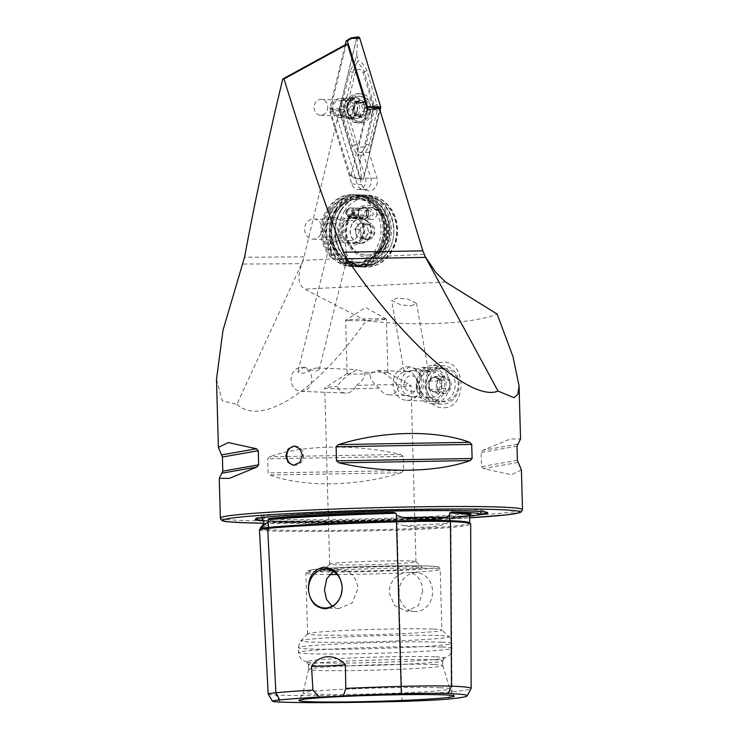 <?xml version="1.0" encoding="UTF-8"?>
<svg xmlns="http://www.w3.org/2000/svg" width="739" height="739" viewBox="0 0 739 739"><rect width="100%" height="100%" fill="white"/><g stroke="black" fill="none" stroke-linecap="round" stroke-linejoin="round"><path stroke-width="0.55" stroke-dasharray="3.69 2.77" d="M448.573 699.029L451.982 691.824L450.975 527.424A0.961 0.831 -95.5 0 1 450.134 526.445L450.097 520.801L446.587 523.526C435.862 527.498 421.526 528.228 403.586 525.715L397.019 523.489L396.455 522.538L396.825 521.475L394.238 520.653C343.718 522.048 294.575 522.307 268.82 521.318L268.922 521.328A149.287 5.857 178.4 0 0 394.072 520.653A108.143 4.24 -1.6 0 1 278.086 521.873A108.143 4.24 -1.6 0 1 268.922 521.328L268.377 522.168A148.327 5.82 178.4 0 0 396.825 521.475M450.097 520.801L450.153 518.769L452.296 517.697A149.287 5.857 178.4 0 0 469.773 515.028M259.472 529.863A62.233 2.439 178.4 0 0 267.906 530.851A149.066 5.847 178.4 0 0 397.203 530.149A62.233 2.439 -1.6 0 0 450.975 527.424A149.066 5.847 178.4 0 0 470.688 523.96M260.331 527.96L265.56 526.454L268.414 524.182L268.377 522.168M368.419 212.952A5.995 5.182 92.3 0 1 363.403 219.206A5.995 5.182 92.3 0 1 358.055 213.479A5.995 5.182 92.3 0 1 363.071 207.225A5.995 5.182 92.3 0 1 368.419 212.952M366.775 212.98A4.794 4.148 92.3 0 1 362.443 217.987A4.794 4.148 92.3 0 1 358.489 213.405A4.794 4.148 92.3 0 1 362.821 208.398A4.794 4.148 92.3 0 1 366.775 212.98M354.12 212.481A4.794 4.148 92.3 0 1 349.778 217.478A4.794 4.148 92.3 0 1 345.824 212.897A4.794 4.148 92.3 0 1 350.157 207.899A4.794 4.148 92.3 0 1 354.12 212.481M341.335 235.492A13.191 11.399 92.3 0 1 340.559 231.15A13.191 11.399 92.3 0 1 351.598 217.395A13.191 11.399 92.3 0 1 363.366 229.995A13.191 11.399 92.3 0 1 357.316 242.143A13.191 11.399 92.3 0 1 345.279 241.348L341.335 235.492L337.067 233.773L330.499 241.551L331.368 257.809L343.783 265.384L346.813 259.352L345.279 241.348M359.099 230.069A10.078 8.711 92.3 0 1 350 240.572A10.078 8.711 92.3 0 1 341.686 230.947A10.078 8.711 92.3 0 1 350.794 220.444A10.078 8.711 92.3 0 1 359.099 230.069M322.084 228.6A10.078 8.711 92.3 0 1 312.976 239.113A10.078 8.711 92.3 0 1 304.671 229.478A10.078 8.711 92.3 0 1 313.77 218.975A10.078 8.711 92.3 0 1 322.084 228.6M303.498 367.551L305.004 367.495L315.433 371.384L319.128 369.676L317.29 367.985L314.86 368.29L303.396 373.407L297.771 371.976L303.498 367.551M411.069 305.854L416.593 303.507L407.679 299.064L397.24 298.066L391.707 300.413L400.621 304.856L411.069 305.854M421.747 367.375L422.856 367.366L428.204 370.35L422.329 370.322L409.184 366.877L403.965 370.996L409.896 371.495L421.747 367.375M301.096 367.375A11.99 10.364 92.3 0 1 301.909 367.375A11.99 10.364 92.3 0 1 311.803 379.301A11.99 10.364 92.3 0 1 301.771 391.337A11.99 10.364 92.3 0 1 300.958 391.347A11.99 10.364 92.3 0 1 291.064 379.421A11.99 10.364 92.3 0 1 301.096 367.375M444.361 407.762C467.51 406.977 466.115 360.429 443.086 362.23C418.283 362.932 419.632 409.471 444.361 407.762M440.241 368.105A16.794 14.512 92.3 0 1 441.368 368.096A16.794 14.512 92.3 0 1 455.224 384.797A16.794 14.512 92.3 0 1 441.174 401.647A16.794 14.512 92.3 0 1 440.047 401.656A16.794 14.512 92.3 0 1 426.191 384.954A16.794 14.512 92.3 0 1 440.241 368.105M407.078 366.793A16.794 14.512 92.3 0 1 408.214 366.784A16.794 14.512 92.3 0 1 422.061 383.486A16.794 14.512 92.3 0 1 408.011 400.335A16.794 14.512 92.3 0 1 406.884 400.344A16.794 14.512 92.3 0 1 393.028 383.643A16.794 14.512 92.3 0 1 407.078 366.793M389.795 394.829C385.278 394.82 381.804 392.575 379.384 388.095C373.223 383.707 370.091 378.95 369.971 373.823L377.666 370.415L383.874 373.121C391.134 377.869 395.965 382.534 398.376 387.125C396.963 391.799 394.099 394.367 389.795 394.829L406.191 395.513A11.99 10.364 92.3 0 1 396.298 383.587A11.99 10.364 92.3 0 1 406.339 371.551A11.99 10.364 92.3 0 1 407.143 371.541A11.99 10.364 92.3 0 1 417.036 383.467A11.99 10.364 92.3 0 1 407.004 395.513A11.99 10.364 92.3 0 1 406.191 395.513M377.666 370.415L407.143 371.541M216.49 379.393L222.31 400.871L236.896 404.325L301.697 263.684L304.052 256.867L339.284 110.97L361.74 184.639A9.321 8.055 -87.7 0 0 367.773 190.607A9.321 8.055 -87.7 0 0 377.398 181.037A9.321 8.055 -87.7 0 0 376.945 178.256L369.075 152.446L379.587 108.929M369.075 152.446L362.932 152.28L370.886 178.367A8.397 7.261 92.3 0 1 371.292 180.87A8.397 7.261 92.3 0 1 363.708 189.627A8.397 7.261 92.3 0 1 362.618 189.489A8.397 7.261 92.3 0 1 357.186 184.113L334.813 110.721L329.834 112.06L346.203 44.266M357.353 107.968A10.078 8.711 92.3 0 1 348.928 118.471A10.078 8.711 92.3 0 1 339.94 108.845A10.078 8.711 92.3 0 1 348.365 98.342A10.078 8.711 92.3 0 1 357.353 107.968M354.397 108.014A7.917 6.845 92.3 0 1 347.247 116.272A7.917 6.845 92.3 0 1 340.716 108.707A7.917 6.845 92.3 0 1 347.875 100.449A7.917 6.845 92.3 0 1 354.397 108.014M327.756 106.961A7.917 6.845 92.3 0 1 320.597 115.219A7.917 6.845 92.3 0 1 314.075 107.654A7.917 6.845 92.3 0 1 321.225 99.395A7.917 6.845 92.3 0 1 327.756 106.961M294.916 446.116A9.598 8.295 92.3 0 1 295.517 446.116A9.598 8.295 92.3 0 1 303.424 455.279A9.598 8.295 92.3 0 1 294.759 465.293A9.598 8.295 92.3 0 1 294.15 465.237M332.079 606.257L339.053 608.53L352.281 602.793L358.046 588.318C356.734 577.935 351.367 571.764 341.945 569.815L336.679 570.083L333.372 571.367M422.69 590.886L418.486 605.426L406.561 611.208L394.608 605.564L389.111 592.586C389.841 582.156 394.857 575.542 404.141 572.753L409.397 572.485C417.655 574.388 422.08 580.521 422.69 590.886M398.995 592.974A19.436 16.794 -87.7 0 0 415.013 611.541A19.436 16.794 -87.7 0 0 432.574 591.274A19.436 16.794 -87.7 0 0 416.547 572.707A19.436 16.794 -87.7 0 0 398.995 592.974M263.712 520.893A116.346 4.563 178.4 0 0 270.973 521.272A116.346 4.563 178.4 0 0 376.419 520.598A116.346 4.563 178.4 0 0 476.618 515.194M415.466 566.73A49.18 1.931 178.4 0 0 361.085 567.349A49.18 1.931 178.4 0 0 323.848 570.185A49.18 1.931 178.4 0 0 330.481 571.044A49.18 1.931 178.4 0 0 386.728 570.36A49.18 1.931 178.4 0 0 422.098 567.441A49.18 1.931 178.4 0 0 415.466 566.73M410.117 561.003A43.185 1.69 178.4 0 0 362.369 561.548A43.185 1.69 178.4 0 0 329.677 564.033A43.185 1.69 178.4 0 0 329.64 564.106A43.185 1.69 178.4 0 0 335.497 564.79A43.185 1.69 178.4 0 0 384.068 564.217A43.185 1.69 178.4 0 0 415.974 561.695A43.185 1.69 178.4 0 0 415.937 561.631A43.185 1.69 178.4 0 0 410.117 561.003M432.777 629.055A67.175 2.633 178.4 0 0 358.498 629.896A67.175 2.633 178.4 0 0 307.646 633.776A67.175 2.633 178.4 0 0 307.59 633.877A67.175 2.633 178.4 0 0 316.698 634.949A67.175 2.633 178.4 0 0 392.261 634.062A67.175 2.633 178.4 0 0 441.885 630.127A67.175 2.633 178.4 0 0 441.83 630.025A67.175 2.633 178.4 0 0 432.777 629.055M434.985 656.777A68.829 2.697 178.4 0 0 356.808 657.719A68.829 2.697 178.4 0 0 306.731 661.784A68.829 2.697 178.4 0 0 308.468 662.273A68.829 2.697 178.4 0 0 316.043 662.818A68.829 2.697 178.4 0 0 385.887 662.181A68.829 2.697 178.4 0 0 442.596 658.523A68.829 2.697 178.4 0 0 444.305 657.941A68.829 2.697 178.4 0 0 434.985 656.777M433.636 659.724A67.175 2.633 178.4 0 0 358.073 660.62A67.175 2.633 178.4 0 0 308.449 664.546A67.175 2.633 178.4 0 0 308.468 664.61A67.175 2.633 178.4 0 0 317.558 665.617A67.175 2.633 178.4 0 0 392.381 664.758A67.175 2.633 178.4 0 0 442.726 660.86A67.175 2.633 178.4 0 0 442.735 660.795A67.175 2.633 178.4 0 0 433.636 659.724M433.765 664.518A67.175 2.633 178.4 0 0 358.554 665.396A67.175 2.633 178.4 0 0 308.588 669.312A67.175 2.633 178.4 0 0 308.588 669.34A67.175 2.633 178.4 0 0 317.687 670.412A67.175 2.633 178.4 0 0 393.25 669.525A67.175 2.633 178.4 0 0 442.873 665.59A67.175 2.633 178.4 0 0 442.864 665.562A67.175 2.633 178.4 0 0 433.765 664.518M439.862 687.723A73.466 2.882 178.4 0 0 358.027 688.665A73.466 2.882 178.4 0 0 302.962 692.933A73.466 2.882 178.4 0 0 302.944 692.97A73.466 2.882 178.4 0 0 312.902 694.17A73.466 2.882 178.4 0 0 395.919 693.182A73.466 2.882 178.4 0 0 449.82 688.868A73.466 2.882 178.4 0 0 449.802 688.831A73.466 2.882 178.4 0 0 439.862 687.723M348.392 320.578A20.387 0.804 -1.6 0 1 345.63 320.255A20.387 0.804 -1.6 0 1 345.676 320.199A20.387 0.804 -1.6 0 1 361.343 319.036A20.387 0.804 -1.6 0 1 383.633 318.795A20.387 0.804 -1.6 0 1 386.349 319.063A20.387 0.804 -1.6 0 1 386.395 319.119A20.387 0.804 -1.6 0 1 371.329 320.31A20.387 0.804 -1.6 0 1 348.392 320.578M356.401 385.462C362.313 381.213 365.186 376.853 365.038 372.373L357.168 369.602L351.136 373.084C344.143 377.906 339.57 382.359 337.4 386.432C339.072 390.876 342.065 393.102 346.388 393.111C350.896 392.658 354.23 390.109 356.401 385.462A43.185 1.69 -1.6 0 1 405.203 384.89A43.185 1.69 -1.6 0 1 410.958 385.462A43.185 1.69 -1.6 0 1 411.05 385.573A43.185 1.69 -1.6 0 1 398.376 387.125M317.29 367.985L357.168 369.602M365.038 372.373A20.387 0.804 -1.6 0 1 385.121 372.207A20.387 0.804 -1.6 0 1 387.846 372.484A20.387 0.804 -1.6 0 1 387.892 372.53A20.387 0.804 -1.6 0 1 383.874 373.121M369.971 373.823A20.387 0.804 -1.6 0 1 349.889 373.999A20.387 0.804 -1.6 0 1 347.127 373.675A20.387 0.804 -1.6 0 1 347.164 373.62A20.387 0.804 -1.6 0 1 351.136 373.084M300.958 391.347L346.388 393.111M379.384 388.095A43.185 1.69 -1.6 0 1 330.582 388.668A43.185 1.69 -1.6 0 1 324.726 387.984A43.185 1.69 -1.6 0 1 324.809 387.873A43.185 1.69 -1.6 0 1 337.4 386.432M401.185 472.738C357.214 486.641 303.877 487.574 270.095 475.029L268.081 472.942L267.684 458.827L269.587 456.767C302.685 444.786 356.022 443.853 400.667 454.476L403.3 456.453L403.688 470.567L401.185 472.738L270.095 475.029M521.401 469.921L511.527 474.752L483.343 468.572L481.523 466.623L481.135 452.508L482.835 450.31L510.529 438.938L520.542 438.966M236.896 404.325L237.625 404.88C262.437 426.588 317.197 390.709 366.027 320.744C417.295 326.592 473.366 323.747 497.135 314.093M384.686 256.285L374.488 264.451L362.193 266.991L342.416 258.428A35.98 31.103 92.3 0 1 331.719 232.582A35.98 31.103 92.3 0 1 364.235 195.041A35.98 31.103 92.3 0 1 393.905 229.423A35.98 31.103 92.3 0 1 384.686 256.285L423.909 254.299L425.59 257.394M331.368 257.809A35.98 31.103 92.3 0 1 320.874 232.148A35.98 31.103 92.3 0 1 353.39 194.616A35.98 31.103 92.3 0 1 383.051 228.988A35.98 31.103 92.3 0 1 350.535 266.53A35.98 31.103 92.3 0 1 343.783 265.384M342.416 258.428L303.193 260.424C297.207 274.788 297.669 284.358 304.597 289.134L366.027 320.744M425.036 256.341L423.909 254.299M303.193 260.424L301.697 263.684L242.734 264.054M373.444 108.762L362.932 152.28L357.482 152.068L365.435 178.154A8.397 7.261 92.3 0 1 358.258 189.415A8.397 7.261 92.3 0 1 351.736 183.9L329.834 112.06M367.606 110.139L357.482 152.068M339.284 110.97L334.813 110.721M469.875 514.889C469.182 515.582 463.251 516.533 452.065 517.716L452.296 517.697A108.143 4.24 -1.6 0 0 469.708 516.173M268.211 694.17A58.095 2.282 178.4 0 0 276.072 695.048A144.936 5.69 178.4 0 0 401.785 694.364L397.019 523.489M401.97 701.394L401.785 694.364A58.095 2.282 -1.6 0 0 451.982 691.824A144.936 5.69 178.4 0 0 471.112 688.582M380.058 110.471L363.653 178.404L355.745 177.822L354.951 178.321L349.916 175.051L350.341 175.512L351.099 174.995L355.745 177.822L354.951 178.321L360.484 178.561L339.552 108.845L356.577 38.363A1.921 1.663 92.3 0 1 357.999 36.95M372.29 112.162A14.632 12.646 92.3 0 1 359.533 123.007A14.632 12.646 92.3 0 1 347.93 104.596A14.632 12.646 92.3 0 1 360.687 93.761A14.632 12.646 92.3 0 1 372.29 112.162M369.888 112.069A14.632 12.646 92.3 0 1 357.122 122.905A14.632 12.646 92.3 0 1 345.519 104.504A14.632 12.646 92.3 0 1 358.286 93.659A14.632 12.646 92.3 0 1 369.888 112.069M357.417 110.656A10.558 9.127 92.3 0 1 348.217 118.471A10.558 9.127 92.3 0 1 339.848 105.197A10.558 9.127 92.3 0 1 349.048 97.382A10.558 9.127 92.3 0 1 357.417 110.656M357.149 144.17L346.887 110.499A4.794 4.148 92.3 0 1 346.803 107.617L355.163 72.995A4.794 4.148 92.3 0 1 359.025 69.448A4.794 4.148 92.3 0 1 363.071 72.598L373.343 106.268A4.794 4.148 92.3 0 1 373.417 109.15L365.057 143.763A4.794 4.148 92.3 0 1 361.195 147.32A4.794 4.148 92.3 0 1 357.149 144.17L354.766 144.881L344.494 111.21L343.921 109.141L344.383 107.026L346.803 107.617M363.653 178.404A1.921 1.663 92.3 0 1 360.484 178.561M367.135 108.587L351.099 174.995M346.166 40.857L350.979 37.938M339.552 108.845L329.779 108.735L345.215 44.811M350.341 175.512L329.788 109.03L339.58 110M339.663 109.963A1.82 1.58 92.3 0 1 339.635 108.873L356.651 38.382A1.82 1.58 92.3 0 1 359.653 38.234L380.567 106.795A1.82 1.58 92.3 0 1 380.594 107.894L363.57 178.376A1.82 1.58 92.3 0 1 360.567 178.533L339.663 109.963L340.624 109.326L339.635 108.873M361.085 155.984C365.029 153.287 367.671 149.684 369.029 145.167L377.795 107.423L366.941 70.685C365.343 66.307 362.498 62.898 358.415 60.469L357.066 62.723C360.466 65.014 362.84 68.053 364.207 71.831L374.922 107.571L366.23 144.299C365.084 148.188 362.877 151.384 359.616 153.869L361.085 155.984L359.681 161.804L361.528 177.887L363.57 178.376M374.922 107.571L380.594 107.894M341.584 106.157L344.383 107.026L352.743 72.413L356.752 62.732L355.283 60.626L349.944 71.544L340.624 109.326M343.921 109.141L341.002 109.289L341.76 112.356L352.023 146.026L357.953 156.141L359.302 153.888L354.766 144.881A3.362 0.628 163 0 0 352.023 146.026M359.681 161.804L357.953 156.141M355.283 60.626L356.688 54.806L357.639 38.834L356.651 38.382M356.688 54.806L358.415 60.469M363.265 108.337A2.808 2.429 92.3 0 1 362.064 104.504A1.607 1.386 -87.7 0 0 359.995 102.509A2.808 2.429 92.3 0 1 356.512 101.834A1.607 1.386 -87.7 0 0 353.963 102.924A2.808 2.429 92.3 0 1 351.681 106.083A1.607 1.386 -87.7 0 0 351.201 109.169A2.808 2.429 92.3 0 1 352.401 113.012A1.607 1.386 -87.7 0 0 354.461 115.007A2.808 2.429 92.3 0 1 357.953 115.681A1.607 1.386 -87.7 0 0 360.493 114.591A2.808 2.429 92.3 0 1 362.784 111.423A1.607 1.386 -87.7 0 0 363.265 108.337L366.544 108.476L367.412 110.425A8.037 6.947 92.3 0 1 363.191 116.3L362.72 116.503A8.037 6.947 92.3 0 1 356.318 115.256L355.939 114.896A8.037 6.947 92.3 0 1 354.073 111.7A8.037 6.947 92.3 0 1 353.741 107.765L358.249 101.354A8.037 6.947 92.3 0 1 365.094 102.684A8.037 6.947 92.3 0 1 367.477 110.019M353.796 107.358A8.037 6.947 92.3 0 1 358.249 101.354L361.611 103.211L364.235 102.315L365.094 102.684L365.121 106.859L366.544 108.476M355.939 114.896L355.699 110.905L353.741 107.765M359.246 105.15A9.598 8.295 92.3 0 1 357.925 114.425A9.598 8.295 92.3 0 1 351.062 118.101A9.598 8.295 92.3 0 1 343.644 111.875A9.598 8.295 92.3 0 1 351.819 98.924A9.598 8.295 92.3 0 1 358.369 103.137A9.598 8.295 92.3 0 1 359.246 105.15M332.31 111.432A9.598 8.295 92.3 0 1 340.485 98.481A9.598 8.295 92.3 0 1 347.912 104.707A9.598 8.295 92.3 0 1 339.728 117.658A9.598 8.295 92.3 0 1 332.31 111.432M333.049 110.545A7.196 6.217 92.3 0 1 336.79 101.28A7.196 6.217 92.3 0 1 344.753 105.492A7.196 6.217 92.3 0 1 341.021 114.757A7.196 6.217 92.3 0 1 333.049 110.545M370.184 104.439A12.591 10.882 92.3 0 1 363.643 120.642A12.591 10.882 92.3 0 1 359.44 121.436A12.591 10.882 92.3 0 1 349.704 113.27A12.591 10.882 92.3 0 1 356.244 97.058A12.591 10.882 92.3 0 1 360.438 96.264A12.591 10.882 92.3 0 1 370.184 104.439M358.073 100.79A8.637 7.464 92.3 0 1 367.634 105.853A8.637 7.464 92.3 0 1 363.145 116.965A8.637 7.464 92.3 0 1 353.584 111.903A8.637 7.464 92.3 0 1 358.073 100.79M347.958 113.196A12.591 10.882 92.3 0 1 347.348 109.954A12.591 10.882 92.3 0 1 347.469 106.758A12.591 10.882 92.3 0 1 358.692 96.199A12.591 10.882 92.3 0 1 368.438 104.365A12.591 10.882 92.3 0 1 357.694 121.372A12.591 10.882 92.3 0 1 347.958 113.196M357.953 115.681L362.72 116.503L359.052 116.392M361.232 115.811L359.209 114.554L354.461 115.007M367.412 110.425L363.191 116.3M358.249 101.354L355.404 101.123M347.644 214.356L366.932 215.123A2.882 2.485 -87.7 0 1 369.084 210.569L349.787 209.802A2.882 2.485 -87.7 0 0 347.644 214.356L346.97 214.91A3.824 3.307 -87.7 0 1 346.379 213.035L346.388 213.155A4.794 4.148 -87.7 0 0 347.127 215.511L346.97 214.91M349.113 215.483L348.365 216.832L366.812 217.571L368.401 216.25L349.113 215.483A2.882 2.485 -87.7 0 0 351.099 210.301A2.882 2.485 -87.7 0 0 349.787 209.802M368.401 216.25A2.882 2.485 -87.7 0 0 370.396 211.068A2.882 2.485 -87.7 0 0 369.084 210.569M366.812 217.571A4.794 4.148 -87.7 0 0 368.779 218.236A4.794 4.148 -87.7 0 0 372.899 214.938A4.794 4.148 -87.7 0 0 371.347 209.479A4.794 4.148 -87.7 0 0 369.158 208.647A4.794 4.148 -87.7 0 0 365.334 211.178A4.794 4.148 -87.7 0 0 365.574 216.241L366.932 215.123M348.365 216.832A4.794 4.148 -87.7 0 0 350.332 217.506A4.794 4.148 -87.7 0 0 354.452 214.199A4.794 4.148 -87.7 0 0 352.9 208.749A4.794 4.148 -87.7 0 0 350.711 207.918A4.794 4.148 -87.7 0 0 346.434 211.936A4.794 4.148 -87.7 0 0 346.388 213.155M348.281 216.167A3.824 3.307 -87.7 0 0 352.789 213.94A3.824 3.307 -87.7 0 0 350.526 208.971A3.824 3.307 -87.7 0 0 346.415 212.065A3.824 3.307 -87.7 0 0 346.379 213.035M347.127 215.511L365.574 216.241M341.159 209.728A35.98 31.103 92.3 0 1 367.375 195.17A35.98 31.103 92.3 0 1 394.118 215.483A35.98 31.103 92.3 0 1 390.746 252.516A35.98 31.103 92.3 0 1 364.521 267.084A35.98 31.103 92.3 0 1 337.778 246.771A35.98 31.103 92.3 0 1 341.159 209.728M366.489 208.204A6.235 5.395 -87.7 0 0 358.932 209.506A6.235 5.395 -87.7 0 0 359.976 218.227A6.235 5.395 -87.7 0 0 367.532 216.924A6.235 5.395 -87.7 0 0 366.489 208.204M366.489 208.398A5.995 5.182 -87.7 0 0 363.588 207.225A5.995 5.182 -87.7 0 0 358.48 211.243A5.995 5.182 -87.7 0 0 360.226 218.042A5.995 5.182 -87.7 0 0 363.117 219.215A5.995 5.182 -87.7 0 0 368.234 215.197A5.995 5.182 -87.7 0 0 366.489 208.398M374.802 208.731A5.995 5.182 -87.7 0 0 371.911 207.557A5.995 5.182 -87.7 0 0 366.803 211.576A5.995 5.182 -87.7 0 0 368.539 218.365A5.995 5.182 -87.7 0 0 371.44 219.538A5.995 5.182 -87.7 0 0 376.548 215.52A5.995 5.182 -87.7 0 0 374.802 208.731M344.494 211.225A33.588 29.024 92.3 0 1 385.176 204.195A33.588 29.024 92.3 0 1 390.783 251.158A33.588 29.024 92.3 0 1 350.101 258.188A33.588 29.024 92.3 0 1 344.494 211.225M341.64 209.747A35.98 31.103 92.3 0 1 367.856 195.188A35.98 31.103 92.3 0 1 394.598 215.502A35.98 31.103 92.3 0 1 391.227 252.535A35.98 31.103 92.3 0 1 365.011 267.102A35.98 31.103 92.3 0 1 338.268 246.789A35.98 31.103 92.3 0 1 341.64 209.747M387.606 252.396A35.98 31.103 92.3 0 1 361.389 266.955A35.98 31.103 92.3 0 1 334.647 246.641A35.98 31.103 92.3 0 1 338.019 209.608A35.98 31.103 92.3 0 1 364.235 195.041A35.98 31.103 92.3 0 1 390.986 215.354A35.98 31.103 92.3 0 1 387.606 252.396M335.488 209.506A35.98 31.103 92.3 0 1 361.704 194.939A35.98 31.103 92.3 0 1 388.446 215.252A35.98 31.103 92.3 0 1 385.074 252.295A35.98 31.103 92.3 0 1 358.858 266.853A35.98 31.103 92.3 0 1 332.116 246.54A35.98 31.103 92.3 0 1 335.488 209.506M335.663 210.061A35.029 30.271 92.3 0 1 378.082 202.726A35.029 30.271 92.3 0 1 383.929 251.703A35.029 30.271 92.3 0 1 341.51 259.038A35.029 30.271 92.3 0 1 335.663 210.061M332.051 209.913A35.029 30.271 92.3 0 1 374.47 202.578A35.029 30.271 92.3 0 1 380.317 251.556A35.029 30.271 92.3 0 1 337.899 258.89A35.029 30.271 92.3 0 1 332.051 209.913M330.906 209.322A35.98 31.103 92.3 0 1 357.122 194.763A35.98 31.103 92.3 0 1 383.864 215.077A35.98 31.103 92.3 0 1 380.493 252.11A35.98 31.103 92.3 0 1 354.277 266.677A35.98 31.103 92.3 0 1 327.534 246.364A35.98 31.103 92.3 0 1 330.906 209.322M328.375 209.22A35.98 31.103 92.3 0 1 354.591 194.662A35.98 31.103 92.3 0 1 381.333 214.975A35.98 31.103 92.3 0 1 377.962 252.008A35.98 31.103 92.3 0 1 351.746 266.576A35.98 31.103 92.3 0 1 325.003 246.263A35.98 31.103 92.3 0 1 328.375 209.22M328.818 210.606A33.588 29.024 92.3 0 1 369.5 203.576A33.588 29.024 92.3 0 1 375.107 250.539A33.588 29.024 92.3 0 1 334.425 257.569A33.588 29.024 92.3 0 1 328.818 210.606M362.212 239.408A14.872 12.859 92.3 0 1 344.198 242.521A14.872 12.859 92.3 0 1 341.714 221.728A14.872 12.859 92.3 0 1 359.727 218.615A14.872 12.859 92.3 0 1 362.212 239.408M361.759 238.032A12.471 10.78 92.3 0 1 352.669 243.085A12.471 10.78 92.3 0 1 343.404 236.037A12.471 10.78 92.3 0 1 344.568 223.196A12.471 10.78 92.3 0 1 353.658 218.153A12.471 10.78 92.3 0 1 362.932 225.192A12.471 10.78 92.3 0 1 361.759 238.032M369.482 238.337A12.471 10.78 92.3 0 1 360.392 243.39A12.471 10.78 92.3 0 1 351.117 236.351A12.471 10.78 92.3 0 1 352.291 223.511A12.471 10.78 92.3 0 1 361.38 218.458A12.471 10.78 92.3 0 1 370.645 225.497A12.471 10.78 92.3 0 1 369.482 238.337M385.49 246.595A25.911 22.392 92.3 0 1 354.11 252.017A25.911 22.392 92.3 0 1 349.787 215.788A25.911 22.392 92.3 0 1 381.167 210.366A25.911 22.392 92.3 0 1 385.49 246.595M355.893 233.118A7.196 6.217 92.3 0 1 357.316 226.097A7.196 6.217 92.3 0 1 363.274 223.935A7.196 6.217 92.3 0 1 367.81 228.804A7.196 6.217 92.3 0 1 366.387 235.824A7.196 6.217 92.3 0 1 360.429 237.986A7.196 6.217 92.3 0 1 355.893 233.118L354.859 229.155L359.773 223.039L366.766 224.841L368.844 232.767L363.921 238.891L356.928 237.08L355.893 233.118M326.075 221.737A11.99 10.364 92.3 0 1 334.111 217.857A11.99 10.364 92.3 0 1 343.238 225.21A11.99 10.364 92.3 0 1 341.187 237.958A11.99 10.364 92.3 0 1 333.16 241.829A11.99 10.364 92.3 0 1 324.024 234.475A11.99 10.364 92.3 0 1 326.075 221.737M353.085 222.799A11.99 10.364 92.3 0 1 361.122 218.929A11.99 10.364 92.3 0 1 370.257 226.282A11.99 10.364 92.3 0 1 368.198 239.02A11.99 10.364 92.3 0 1 360.17 242.9A11.99 10.364 92.3 0 1 351.034 235.547A11.99 10.364 92.3 0 1 353.085 222.799M351.561 214.929A23.99 20.729 92.3 0 1 367.625 207.179A23.99 20.729 92.3 0 1 385.887 221.885A23.99 20.729 92.3 0 1 381.786 247.371A23.99 20.729 92.3 0 1 365.722 255.121A23.99 20.729 92.3 0 1 347.459 240.424A23.99 20.729 92.3 0 1 351.561 214.929M352.281 214.957A23.99 20.729 92.3 0 1 368.345 207.206A23.99 20.729 92.3 0 1 386.617 221.912A23.99 20.729 92.3 0 1 382.506 247.399A23.99 20.729 92.3 0 1 366.442 255.149A23.99 20.729 92.3 0 1 348.18 240.452A23.99 20.729 92.3 0 1 352.281 214.957M362.313 237.293L369.306 239.103L374.23 232.979L372.151 225.053L365.158 223.252L360.235 229.367L362.313 237.293L356.928 237.08M372.835 237.025A8.637 7.464 92.3 0 1 362.286 237.542A8.637 7.464 92.3 0 1 361.953 225.34A8.637 7.464 92.3 0 1 372.511 224.822A8.637 7.464 92.3 0 1 372.835 237.025M326.684 224.878A7.196 6.217 92.3 0 1 335.478 224.444A7.196 6.217 92.3 0 1 335.755 234.614A7.196 6.217 92.3 0 1 326.961 235.048A7.196 6.217 92.3 0 1 326.684 224.878M366.766 224.841L372.151 225.053M359.773 223.039L365.158 223.252M354.859 229.155L360.235 229.367M363.921 238.891L369.306 239.103M368.844 232.767L374.23 232.979M455.935 375.754A16.794 14.512 92.3 0 1 451.575 399.014A16.794 14.512 92.3 0 1 431.511 394.238A16.794 14.512 92.3 0 1 435.871 370.978A16.794 14.512 92.3 0 1 455.935 375.754M428.565 395.513A19.196 16.591 -87.7 0 0 441.756 404.122A19.196 16.591 -87.7 0 0 456.896 394.33A19.196 16.591 -87.7 0 0 456.471 374.387A19.196 16.591 -87.7 0 0 443.28 365.777A19.196 16.591 -87.7 0 0 428.14 375.569A19.196 16.591 -87.7 0 0 428.565 395.513M419.456 393.767A16.794 14.512 -87.7 0 0 439.52 398.533A16.794 14.512 -87.7 0 0 443.871 375.273A16.794 14.512 -87.7 0 0 423.807 370.507A16.794 14.512 -87.7 0 0 419.456 393.767M446.827 373.999A19.196 16.591 92.3 0 1 447.243 393.952A19.196 16.591 92.3 0 1 432.112 403.743A19.196 16.591 92.3 0 1 418.911 395.134A19.196 16.591 92.3 0 1 418.496 375.181A19.196 16.591 92.3 0 1 433.627 365.389A19.196 16.591 92.3 0 1 446.827 373.999M438.135 378.229A7.196 6.217 -87.7 0 0 435.567 377.472A7.196 6.217 -87.7 0 0 431.918 378.654A7.196 6.217 -87.7 0 0 429.063 385.093A7.196 6.217 -87.7 0 0 430.052 388.622A7.196 6.217 -87.7 0 0 432.435 391.097L429.239 389.241L428.897 380.945L434.938 376.373L441.322 380.086L441.663 388.381L438.643 390.672A7.196 6.217 -87.7 0 0 441.497 384.234A7.196 6.217 -87.7 0 0 440.518 380.705A7.196 6.217 -87.7 0 0 438.135 378.229M439.308 380.65A7.196 6.217 -87.7 0 0 434.356 377.426A7.196 6.217 -87.7 0 0 428.685 381.093A7.196 6.217 -87.7 0 0 428.842 388.575A7.196 6.217 -87.7 0 0 433.793 391.809A7.196 6.217 -87.7 0 0 439.465 388.132A7.196 6.217 -87.7 0 0 439.308 380.65M443.215 376.696L437.174 381.269L437.516 389.564L443.899 393.287L449.94 388.714L449.598 380.419L443.215 376.696L434.938 376.373M450.005 380.243A8.637 7.464 -87.7 0 0 439.687 377.786A8.637 7.464 -87.7 0 0 437.442 389.749A8.637 7.464 -87.7 0 0 447.76 392.206A8.637 7.464 -87.7 0 0 450.005 380.243M405.314 388.141A8.046 6.956 -87.7 0 0 414.93 390.423A8.046 6.956 -87.7 0 0 417.018 379.273A8.046 6.956 -87.7 0 0 407.401 376.992A8.046 6.956 -87.7 0 0 405.314 388.141M402.773 391.014A13.191 11.399 -87.7 0 0 411.845 396.935A13.191 11.399 -87.7 0 0 422.255 390.21A13.191 11.399 -87.7 0 0 421.96 376.493A13.191 11.399 -87.7 0 0 412.889 370.572A13.191 11.399 -87.7 0 0 402.487 377.306A13.191 11.399 -87.7 0 0 402.773 391.014M432.435 391.097A7.196 6.217 -87.7 0 0 434.994 391.855A7.196 6.217 -87.7 0 0 438.643 390.672L435.622 392.954L432.435 391.097M435.622 392.954L443.899 393.287M429.239 389.241L437.516 389.564M441.663 388.381L449.94 388.714M441.322 380.086L449.598 380.419M428.897 380.945L437.174 381.269M403.586 525.715A109.123 4.286 178.4 0 0 446.587 523.526M450.485 521.586A0.961 0.831 92.3 0 1 450.439 521.586C462.632 522.15 469.136 522.778 469.921 523.48L469.727 523.027A148.133 5.81 178.4 0 1 450.134 526.445A61.291 2.402 -1.6 0 1 397.176 529.133A148.133 5.81 178.4 0 1 268.691 529.826L268.414 524.182M267.703 528.413A0.961 0.831 84.5 0 0 267.749 528.403C293.272 525.909 344.272 523.323 396.51 521.873L396.51 521.873C420.001 521.244 437.987 521.152 450.439 521.586A0.961 0.831 92.3 0 1 450.393 521.577M260.387 528.875L260.063 529.549L267.749 528.403A0.961 0.831 84.5 0 0 267.795 528.403M279.869 702.05L276.072 695.048L267.906 530.851A0.961 0.831 -87.7 0 0 268.691 529.826A61.291 2.402 178.4 0 1 260.387 528.865M262.687 525.383A109.123 4.286 178.4 0 0 265.56 526.454M351.736 183.9L361.74 184.639M487.343 512.533A115.903 4.545 178.4 0 0 487.25 512.312A115.903 4.545 178.4 0 0 471.639 510.649A115.903 4.545 178.4 0 0 343.459 512.09A115.903 4.545 178.4 0 0 255.712 518.778A115.903 4.545 178.4 0 0 255.639 519.009M263.527 520.385A115.903 4.545 178.4 0 0 271.342 520.81A115.903 4.545 178.4 0 0 380.483 520.016A115.903 4.545 178.4 0 0 479.445 514.372M220.361 517.993A151.135 5.93 178.4 0 0 240.849 520.404A151.135 5.93 178.4 0 0 410.856 518.409A151.135 5.93 178.4 0 0 522.51 509.559M263.814 523.203A148.733 5.838 178.4 0 0 469.718 517.817L263.814 523.203M336.679 570.083A67.175 2.633 178.4 0 0 305.9 573.159A67.175 2.633 178.4 0 0 315.008 574.231A67.175 2.633 178.4 0 0 329.465 574.508M409.397 572.485A67.175 2.633 178.4 0 0 440.185 569.409A67.175 2.633 178.4 0 0 431.077 568.337A67.175 2.633 178.4 0 0 341.945 569.815M334.333 572.004A64.773 2.54 178.4 0 0 416.103 569.584A64.773 2.54 178.4 0 0 428.943 566.046A64.773 2.54 178.4 0 0 340.42 567.598A64.773 2.54 178.4 0 0 317.013 571.727A64.773 2.54 178.4 0 0 332.319 572.004M438.827 635.54A73.955 2.901 178.4 0 0 357.039 636.464A73.955 2.901 178.4 0 0 301.05 640.731A73.955 2.901 178.4 0 0 311.027 642.025A73.955 2.901 178.4 0 0 395.614 640.99A73.955 2.901 178.4 0 0 448.795 636.602A73.955 2.901 178.4 0 0 438.827 635.54M441.442 642.191A76.764 3.011 178.4 0 0 355.089 643.207A76.764 3.011 178.4 0 0 298.38 647.697A76.764 3.011 178.4 0 0 308.791 648.925A76.764 3.011 178.4 0 0 395.143 647.909A76.764 3.011 178.4 0 0 451.852 643.41A76.764 3.011 178.4 0 0 441.442 642.191M441.58 646.994A76.764 3.011 178.4 0 0 355.228 648.011A76.764 3.011 178.4 0 0 298.51 652.5A76.764 3.011 178.4 0 0 308.92 653.719A76.764 3.011 178.4 0 0 395.273 652.713A76.764 3.011 178.4 0 0 451.991 648.214A76.764 3.011 178.4 0 0 441.58 646.994M445.506 281.984L304.597 289.134M304.052 256.867L244.544 257.246M337.113 574.517A67.175 2.633 178.4 0 0 404.141 572.753M450.153 518.769A148.327 5.82 178.4 0 0 469.708 515.332M400.667 454.476L269.587 456.767M403.3 456.453L267.684 458.827M403.688 470.567L268.081 472.942M517.494 444.194L482.835 450.31M516.995 446.18L481.135 452.508M517.383 460.295L481.523 466.623M518.002 462.457L483.343 468.572M365.435 178.154L376.945 178.256M346.868 105.474A10.558 9.127 92.3 0 1 356.069 97.659A10.558 9.127 92.3 0 1 364.438 110.933A10.558 9.127 92.3 0 1 355.237 118.748A10.558 9.127 92.3 0 1 346.868 105.474M350.665 38.4L356.577 38.363M361.528 177.887L360.567 178.533M357.639 38.834L359.653 38.234M378.544 107.395L380.567 106.795M341.76 112.356L346.887 110.499M369.029 145.167L365.057 143.763M377.389 110.554L373.417 109.15M377.213 104.356L373.343 106.268M366.941 70.685A3.362 0.628 -17 0 0 364.207 71.831L363.071 72.598M349.944 71.544L355.163 72.995M347.801 112.189A9.967 8.619 92.3 0 1 347.321 109.621A9.967 8.619 92.3 0 1 347.422 107.09A9.967 8.619 92.3 0 1 355.163 98.777A9.967 8.619 92.3 0 1 364.013 105.197A9.967 8.619 92.3 0 1 358.84 118.028A9.967 8.619 92.3 0 1 347.801 112.189M352.401 113.012L355.681 113.141M351.681 106.083L354.96 106.213M353.963 102.924L357.242 103.054M351.201 109.169L354.48 109.298M360.493 114.591L363.782 114.721M362.784 111.423L366.064 111.561M362.064 104.504L365.343 104.633M359.995 102.509L363.274 102.638M356.512 101.834L359.791 101.964M380.982 249.958A32.146 27.786 92.3 0 1 357.565 262.964A32.146 27.786 92.3 0 1 333.668 244.821A32.146 27.786 92.3 0 1 336.688 211.733A32.146 27.786 92.3 0 1 360.105 198.717A32.146 27.786 92.3 0 1 384.003 216.869A32.146 27.786 92.3 0 1 380.982 249.958M383.273 251.131A34.068 29.44 92.3 0 1 342.018 258.262A34.068 29.44 92.3 0 1 336.328 210.624A34.068 29.44 92.3 0 1 377.583 203.502A34.068 29.44 92.3 0 1 383.273 251.131M334.998 211.668A32.146 27.786 92.3 0 1 358.424 198.652A32.146 27.786 92.3 0 1 382.312 216.795A32.146 27.786 92.3 0 1 379.301 249.884A32.146 27.786 92.3 0 1 355.875 262.899A32.146 27.786 92.3 0 1 331.987 244.748A32.146 27.786 92.3 0 1 334.998 211.668M379.652 250.992A34.068 29.44 92.3 0 1 338.397 258.123A34.068 29.44 92.3 0 1 332.707 210.486A34.068 29.44 92.3 0 1 373.971 203.354A34.068 29.44 92.3 0 1 379.652 250.992M421.101 391.744A13.191 11.399 -87.7 0 0 430.181 397.665A13.191 11.399 -87.7 0 0 440.583 390.931A13.191 11.399 -87.7 0 0 440.296 377.223A13.191 11.399 -87.7 0 0 431.225 371.301A13.191 11.399 -87.7 0 0 420.814 378.026A13.191 11.399 -87.7 0 0 421.101 391.744M442.652 376.197A15.113 13.062 -87.7 0 0 424.592 371.902A15.113 13.062 -87.7 0 0 420.676 392.843A15.113 13.062 -87.7 0 0 438.735 397.129A15.113 13.062 -87.7 0 0 442.652 376.197M349.778 217.478L362.443 217.987M312.976 239.113L350 240.572M346.813 259.352L319.128 369.676M428.204 370.35L416.593 303.507M408.214 366.784L410.367 366.867M422.856 367.366L441.368 368.096M362.618 189.489L367.773 190.607M320.597 115.219L347.247 116.272M293.549 465.247L294.759 465.293M339.053 608.53L324.578 607.957M415.013 611.541L406.561 611.208M261.292 518.159L274.557 519.258C300.865 520.385 364.78 519.452 414.736 517.189C454.938 515.6 483.001 512.589 481.652 512.007M255.288 519.24L255.712 518.778C255.509 517.771 258.899 516.755 265.883 515.711C277.559 514.242 297.411 512.857 325.456 511.573C376.003 509.226 441.746 508.22 468.988 509.393C483.537 510.15 484.174 510.51 486.207 511.536L487.712 512.746M329.677 564.033L323.848 570.185M307.59 633.877L305.9 573.159L307.248 570.831L315.276 569.335C335.931 566.998 406.256 564.966 429.1 566.046C442.513 566.85 437.331 567.173 439.188 567.469L440.185 569.409L441.885 630.127M307.646 633.776L301.05 640.731C300.524 640.159 299.628 642.477 298.38 647.697L298.51 652.5C299.258 658.32 302.279 659.816 301.845 659.558L303.572 660.777L308.468 662.273M308.468 664.61L306.731 661.784M308.449 664.546L308.588 669.34M308.588 669.312L302.944 692.97L298.925 700.378M386.349 319.063L365.676 307.452L345.676 320.199M347.127 373.675L345.63 320.255M329.64 564.106L324.726 387.984M362.193 266.991L350.535 266.53M301.909 367.375L305.004 367.495M361.704 194.939L353.39 194.616M387.846 372.484L410.958 385.462M347.164 373.62L324.809 387.873M415.974 561.695L411.05 385.573M387.892 372.53L386.395 319.119M449.802 688.831L454.245 696.046M442.864 665.562L449.82 688.868M442.735 660.795L442.873 665.59M442.726 660.86L444.305 657.941M442.596 658.523L447.4 656.759L449.053 655.447C448.638 655.724 451.566 654.061 451.991 648.214L451.852 643.41C450.31 638.274 449.294 636.002 448.795 636.602L441.83 630.025M415.937 561.631L422.098 567.441M416.547 572.707L408.094 572.374M340.596 569.704L326.121 569.122M294.307 446.07L295.517 446.116M358.258 189.415L363.708 189.627M321.225 99.395L347.875 100.449M406.884 400.344L440.047 401.656M403.965 370.996L391.707 300.413M330.499 241.551L297.771 371.976M313.77 218.975L350.794 220.444M350.157 207.899L362.821 208.398M357.122 122.905L359.533 123.007M349.048 97.382L356.069 97.659C353.15 96.772 350.268 99.349 347.441 105.381C347.016 113.677 349.621 118.129 355.237 118.748L348.217 118.471M354.997 178.33L361.731 179.789M358.286 93.659L360.687 93.761M350.212 175.457L354.831 178.265M347.348 109.954L347.792 112.134C349.307 115.801 351.099 117.51 353.15 117.27L357.925 114.425M347.469 106.758L347.422 107.09C350.619 98.897 349.63 101.742 353.842 99.922L358.369 103.137M340.485 98.481L351.819 98.924M358.692 96.199L360.438 96.264M357.694 121.372L359.44 121.436M339.728 117.658L351.062 118.101M353.575 115.33L356.928 115.46M356.022 114.434L359.209 114.554M360.891 102.185L364.235 102.315M358.433 103.081L361.611 103.211M368.779 218.236L350.332 217.506M369.158 208.647L350.711 207.918M368.853 216.315L349.565 215.557M365.75 196.435C355.828 196.288 347.626 200.888 341.15 210.245C326.065 231.233 340.707 266.419 363.006 265.689C372.936 265.837 381.139 261.236 387.615 251.879C402.7 230.891 388.058 195.706 365.75 196.435M371.911 207.557L363.588 207.225M367.375 195.17L367.856 195.188M336.975 211.631C323.054 231.011 336.457 263.49 357.565 262.964L355.875 262.899C365.288 263.01 373.001 258.705 379.005 249.985C392.926 230.605 379.523 198.126 358.424 198.652L360.105 198.717C350.692 198.606 342.979 202.911 336.975 211.631M354.591 194.662L357.122 194.763M352.669 243.085L360.392 243.39M353.658 218.153L361.38 218.458M351.746 266.576L354.277 266.677M358.858 266.853L361.389 266.955M364.521 267.084L365.011 267.102M371.44 219.538L363.117 219.215M341.418 255.962C320.19 239.879 333.797 196.676 358.627 199.622C364.041 199.872 368.946 201.867 373.352 205.608C394.58 221.691 380.982 264.895 356.152 261.948C350.739 261.698 345.824 259.703 341.418 255.962M358.812 194.828C365.371 195.142 371.264 197.525 376.493 201.969C400.963 220.712 385.656 269.726 355.967 266.742C349.399 266.428 343.506 264.045 338.286 259.601C313.807 240.859 329.123 191.844 358.812 194.828M334.111 217.857L361.122 218.929M367.625 207.179L368.345 207.206M365.722 255.121L366.442 255.149M333.16 241.829L360.17 242.9M435.567 377.472L434.356 377.426M412.889 370.572L431.225 371.301C418.006 373.269 418.329 384.548 421.387 391.864C423.586 395.522 426.514 397.453 430.181 397.665L411.845 396.935M441.756 404.122L432.112 403.743M443.28 365.777L433.627 365.389M434.994 391.855L433.793 391.809"/><path stroke-width="1.11" d="M467.168 695.879L471.112 688.582A144.936 5.69 178.4 0 0 471.149 688.452L470.688 523.96A149.066 5.847 178.4 0 0 450.485 521.586A62.233 2.439 178.4 0 0 396.51 521.873A149.066 5.847 178.4 0 0 267.703 528.413A62.233 2.439 178.4 0 0 259.472 529.863L268.202 694.124A58.095 2.282 178.4 0 0 268.211 694.17L272.571 701.237A53.938 2.115 178.4 0 0 279.869 702.05A140.78 5.524 178.4 0 0 401.97 701.394A53.938 2.115 -1.6 0 0 448.573 699.029A140.78 5.524 178.4 0 0 467.168 695.879A140.78 5.524 178.4 0 0 448.111 693.515A53.938 2.115 178.4 0 0 401.332 693.764A140.78 5.524 178.4 0 0 343.404 695.879A28.784 1.127 178.4 0 1 319.34 697.099A140.78 5.524 178.4 0 0 279.684 699.935A53.938 2.115 178.4 0 0 272.571 701.237M469.773 515.028A149.287 5.857 178.4 0 0 451.815 512.053L449.672 512.968L449.608 514.991L446.06 517.3C435.243 520.145 420.861 520.228 402.894 517.531L396.326 515.277L396.132 513.254L393.379 512.367A149.287 5.857 178.4 0 0 268.7 518.686A108.143 4.24 -1.6 0 1 393.379 512.367M268.7 518.686L268.211 521.78L260.488 527.701L260.377 528.847A61.291 2.402 178.4 0 0 260.387 528.865M294.15 465.237A9.598 8.295 92.3 0 1 286.843 456.12A9.598 8.295 92.3 0 1 294.916 446.116M302.371 455.242L299.822 462.411L293.549 465.237L288.108 462.475L285.79 456.083L288.173 448.906L294.307 446.07L299.914 448.841L302.371 455.242M308.44 589.399C309.659 601.398 315.331 607.874 325.446 608.807C335.922 606.848 341.492 599.809 342.166 587.681C340.901 575.118 334.776 568.282 323.811 567.173C313.428 569.344 308.302 576.753 308.44 589.399M308.56 589.399A19.436 16.794 -87.7 0 0 324.578 607.957A19.436 16.794 -87.7 0 0 342.139 587.69A19.436 16.794 -87.7 0 0 326.121 569.122A19.436 16.794 -87.7 0 0 308.56 589.399M333.372 571.367L326.629 578.896L324.467 590.027L326.583 599.523L332.079 606.257M451.815 512.053A108.143 4.24 -1.6 0 1 464.97 512.386A108.143 4.24 -1.6 0 1 479.62 514.187A108.143 4.24 -1.6 0 1 469.708 516.173M476.618 515.194A116.346 4.563 178.4 0 0 487.712 512.746A116.346 4.563 178.4 0 0 472.036 511.074A116.346 4.563 178.4 0 0 343.367 512.524A116.346 4.563 178.4 0 0 255.288 519.24A116.346 4.563 178.4 0 0 263.712 520.893M443.733 694.872A77.706 3.048 178.4 0 0 357.168 695.87A77.706 3.048 178.4 0 0 298.925 700.378A77.706 3.048 178.4 0 0 309.447 701.69A77.706 3.048 178.4 0 0 397.711 700.627A77.706 3.048 178.4 0 0 454.245 696.046A77.706 3.048 178.4 0 0 443.733 694.872M425.036 256.341L435.798 272.423L445.506 281.984L497.135 314.093L512.995 356.688L519.055 385.795L520.542 438.966L516.995 446.18L517.383 460.295L521.401 469.921L522.51 509.559A151.135 5.93 178.4 0 0 502.021 507.148A151.135 5.93 178.4 0 0 332.014 509.143A151.135 5.93 178.4 0 0 220.361 517.993L219.252 478.364L229.266 478.392L256.96 467.02L258.659 464.822L258.262 450.707L256.451 448.758L228.268 442.578L218.393 447.409L222.411 457.035L222.799 471.149L219.252 478.364M519.055 385.795L517.919 394.063L514.011 397.702L498.049 391.079C471.805 402.155 404.242 343.025 346.85 258.77L343.376 252.23C322.5 197.683 302.731 139.92 284.053 78.925L282.76 78.99L346.203 44.266L347.496 44.201L284.053 78.925M218.393 447.409L216.49 379.393L222.993 330.231L244.544 257.246C254.937 201.11 267.675 141.694 282.76 78.99M339.118 462.854C383.772 473.477 437.109 472.544 470.207 460.554L472.101 458.494L471.713 444.388L469.699 442.301C435.908 429.756 382.58 430.689 338.61 444.592L336.106 446.762L336.494 460.868L339.118 462.854L470.207 460.554M498.049 391.079L425.59 257.394L346.85 258.77M343.376 252.23L422.856 250.844L379.587 108.929L373.444 108.762L367.606 110.139L347.496 44.201M422.856 250.844L425.59 257.394M319.34 697.099L312.93 690.06L311.507 666.356C319.303 654.283 334.85 653.405 345.381 664.638L345.806 688.397L343.404 695.879M471.149 688.452A144.936 5.69 178.4 0 0 451.501 686.143A58.095 2.282 178.4 0 0 401.111 686.411A144.936 5.69 178.4 0 0 345.806 688.397M312.93 690.06A144.936 5.69 178.4 0 0 275.887 692.766A58.095 2.282 178.4 0 0 268.202 694.124M311.507 666.356A28.784 1.127 178.4 0 0 345.381 664.638M351.164 37.874L357.999 36.95A1.921 1.663 92.3 0 1 359.736 38.197L350.665 38.4L351.847 38.336L347.348 40.802L367.477 106.822L380.64 106.767L380.677 107.912L367.486 107.109L367.135 108.587M380.677 107.912L380.058 110.471M359.736 38.197L380.64 106.767M345.215 44.811L346.166 40.857L347.348 40.802M350.979 37.938L346.166 40.857M450.393 521.577A0.961 0.831 92.3 0 1 449.645 520.644L449.608 514.991M401.332 693.764L396.483 520.958A148.133 5.81 178.4 0 0 268.488 527.424L268.211 521.78M267.795 528.403A0.961 0.831 84.5 0 0 268.488 527.424A61.291 2.402 178.4 0 0 260.377 528.847L260.063 529.549M446.06 517.3A109.123 4.286 178.4 0 0 402.894 517.531M265.393 524.505A109.123 4.286 178.4 0 0 262.687 525.383L263.915 522.122C262.862 519.138 261.994 517.817 261.292 518.159L261.292 518.159M255.639 519.009A115.903 4.545 178.4 0 0 263.527 520.385M522.51 509.559L521.364 511.85L519.406 512.764L505.864 514.935L469.718 517.817A148.733 5.838 178.4 0 0 500.017 509.651A148.733 5.838 178.4 0 0 296.745 513.208A148.733 5.838 178.4 0 0 242.992 522.695A148.733 5.838 178.4 0 0 263.814 523.203L242.826 522.695C226.605 521.392 221.312 522.547 220.361 517.993M279.684 699.935L275.887 692.766L267.703 528.413M329.465 574.508A67.175 2.633 178.4 0 0 337.113 574.517M332.319 572.004A64.773 2.54 178.4 0 0 334.333 572.004M396.132 513.254A148.327 5.82 178.4 0 0 268.174 519.748M469.921 523.48L469.727 523.027A148.133 5.81 178.4 0 0 469.727 523.009A148.133 5.81 178.4 0 0 449.645 520.644A61.291 2.402 178.4 0 0 396.483 520.93L396.326 515.277M469.875 514.889L469.708 515.332A148.327 5.82 178.4 0 0 449.672 512.968M448.111 693.515L451.501 686.143L450.485 521.586M479.445 514.372A115.903 4.545 178.4 0 0 487.343 512.533M222.3 473.136L256.96 467.02M222.799 471.149L258.659 464.822M222.411 457.035L258.262 450.707M221.783 454.873L256.451 448.758M336.494 460.868L472.101 458.494M336.106 446.762L471.713 444.388M338.61 444.592L469.699 442.301M469.727 523.009L469.708 515.332M262.687 525.383L260.488 527.701M479.62 514.187L481.652 512.007"/></g></svg>
